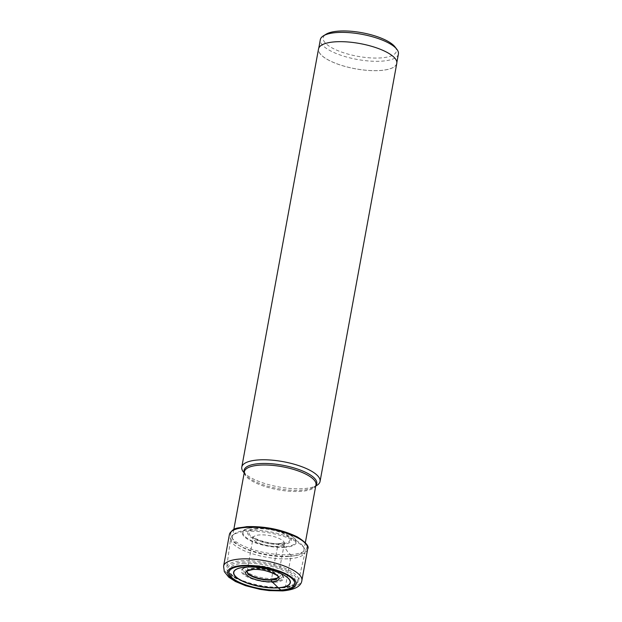 <?xml version="1.0" encoding="UTF-8"?>
<svg xmlns="http://www.w3.org/2000/svg" width="622" height="622" viewBox="0 0 622 622"><rect width="100%" height="100%" fill="white"/><g stroke="black" fill="none" stroke-linecap="round" stroke-linejoin="round"><path stroke-width="0.47" stroke-dasharray="3.11 2.33" d="M256.909 528.303A22.306 7.192 -169.6 0 0 251.521 537.587A22.306 7.192 -169.6 0 0 282.131 544.39A22.306 7.192 -169.6 0 0 287.527 535.114A22.306 7.192 -169.6 0 0 256.909 528.303M394.923 46.806A37.188 11.981 10.4 0 1 380.82 57.916A37.188 11.981 10.4 0 1 336.665 50.149A37.188 11.981 10.4 0 1 326.138 34.179M398.407 54.005A39.691 12.79 10.4 0 1 381.807 61.15A39.691 12.79 10.4 0 1 340.296 55.047A39.691 12.79 10.4 0 1 320.322 39.676M335.211 41.868A39.691 12.79 -169.6 0 0 318.612 49.014A39.691 12.79 -169.6 0 0 338.578 64.385A39.691 12.79 -169.6 0 0 380.096 70.488A39.691 12.79 -169.6 0 0 396.696 63.343A39.691 12.79 -169.6 0 0 376.722 47.964A39.691 12.79 -169.6 0 0 335.211 41.868M396.789 63.358A39.792 12.821 10.4 0 1 380.151 70.527A39.792 12.821 10.4 0 1 338.531 64.408A39.792 12.821 10.4 0 1 318.511 48.99M243.326 471.826A39.792 12.821 -169.6 0 0 303.412 488.635A39.792 12.821 -169.6 0 0 316.925 485.339M288.795 556.472A36.364 11.717 -169.6 0 0 304.002 549.926A36.364 11.717 -169.6 0 0 303.147 546.419A36.364 11.717 -169.6 0 0 247.68 530.255A36.364 11.717 -169.6 0 0 234.517 533.816A36.364 11.717 -169.6 0 0 232.465 536.802A36.364 11.717 -169.6 0 0 250.767 550.882A36.364 11.717 -169.6 0 0 288.795 556.472M289.339 558.712A37.872 12.207 -169.6 0 0 305.138 552.064A37.872 12.207 -169.6 0 0 304.282 548.231A37.872 12.207 -169.6 0 0 246.514 531.406A37.872 12.207 10.4 0 0 232.807 535.114A37.872 12.207 10.4 0 0 230.653 538.395A37.872 12.207 10.4 0 0 249.966 552.974A37.872 12.207 10.4 0 0 289.339 558.712M295.038 584.47L293.872 585.084C294.509 585.582 290.56 586.492 282.03 587.813C264.249 589.213 236.702 581.982 229.464 573.259A35.431 11.414 -169.6 0 0 282.481 587.658A35.431 11.414 -169.6 0 0 293.872 585.084A35.431 11.414 -169.6 0 0 285.078 569.768A35.431 11.414 -169.6 0 0 242.424 562.109A35.431 11.414 -169.6 0 0 229.464 573.259L228.585 572.279A36.55 11.779 10.4 0 0 283.29 587.129A36.55 11.779 -169.6 0 0 295.038 584.47A36.55 11.779 -169.6 0 0 298.537 580.715A36.55 11.779 -169.6 0 0 280.413 566.471A36.55 11.779 -169.6 0 0 241.958 560.772A36.55 11.779 10.4 0 0 226.649 567.521L230.653 538.395M228.585 572.279A36.55 11.779 10.4 0 1 226.649 567.521M281.533 590.566A5.015 2.947 86.1 0 0 285.226 587.704L291.026 556.107A1.182 0.692 86.1 0 0 290.606 554.622A25.883 15.216 -93.9 0 1 284.86 547.306A2.776 1.633 86.1 0 0 284.518 546.792A29.98 17.626 86.1 0 0 282.131 544.39L281.3 543.838A4.859 2.861 86.1 0 0 277.723 546.388A443.719 260.913 86.1 0 0 271.526 579.572M223.593 566.176A39.792 12.821 -169.6 0 0 243.614 581.586A39.792 12.821 -169.6 0 0 285.226 587.704A39.792 12.821 -169.6 0 0 301.872 580.544M307.665 548.946A39.792 12.821 10.4 0 1 291.026 556.107A39.792 12.821 10.4 0 1 249.414 549.996A39.792 12.821 10.4 0 1 229.394 534.578M290.606 554.622A38.696 12.471 10.4 0 1 237.503 542.812A38.696 12.471 10.4 0 1 246.856 526.717A38.696 12.471 -169.6 0 1 299.959 538.52A38.696 12.471 -169.6 0 1 290.606 554.622M284.86 547.306A27.461 8.848 10.4 0 1 249.585 540.308A27.461 8.848 10.4 0 1 248.225 528.327A27.461 8.848 10.4 0 1 253.799 527.503A27.461 8.848 -169.6 0 1 292.286 536.413A27.461 8.848 -169.6 0 1 284.86 547.306M284.518 546.792A26.777 8.63 10.4 0 1 247.766 538.621A26.777 8.63 10.4 0 1 254.242 527.479A26.777 8.63 10.4 0 1 290.987 535.651A26.777 8.63 10.4 0 1 284.518 546.792M281.3 543.838A20.821 6.71 10.4 0 1 252.726 537.486A20.821 6.71 10.4 0 1 257.757 528.824A20.821 6.71 10.4 0 1 286.33 535.177A20.821 6.71 10.4 0 1 281.3 543.838M277.723 546.388A15.908 5.124 10.4 0 1 261.193 543.978A15.908 5.124 10.4 0 1 253.076 537.859A15.908 5.124 10.4 0 1 259.739 534.92A15.908 5.124 -169.6 0 1 276.479 537.4A15.908 5.124 -169.6 0 1 284.363 543.605A15.908 5.124 -169.6 0 1 277.723 546.388M278.05 576.967A15.737 5.069 -169.6 0 0 278.12 576.68A15.737 5.069 -169.6 0 0 270.111 570.615A15.737 5.069 -169.6 0 0 253.737 568.228A15.737 5.069 -169.6 0 0 247.167 570.996A15.737 5.069 -169.6 0 0 247.128 571.299M247.074 571.439A15.752 5.077 10.4 0 1 253.644 568.663A15.752 5.077 10.4 0 1 270.034 571.058A15.752 5.077 10.4 0 1 278.05 577.123L284.363 543.605L285.008 542.438L280.102 543.496C271.651 544.95 253.294 538.846 252.882 536.545L253.076 537.859L247.074 571.439M244.283 472.448A36.955 11.911 -169.6 0 0 245.519 474.648A36.955 11.911 -169.6 0 0 301.32 490.253A36.955 11.911 -169.6 0 0 313.869 487.189A36.955 11.911 -169.6 0 0 315.813 485.572M315.727 486.062L313.869 487.189L315.953 484.818A36.364 11.717 10.4 0 1 300.745 491.364A36.364 11.717 10.4 0 1 262.717 485.774A36.364 11.717 10.4 0 1 244.423 471.686L245.519 474.648L244.189 472.938M243.381 563.376A33.541 10.807 10.4 0 1 289.409 573.608A33.541 10.807 10.4 0 1 281.307 587.557A33.541 10.807 10.4 0 1 235.279 577.325A33.541 10.807 10.4 0 1 243.381 563.376M274.722 582.254A21.568 6.951 -169.6 0 0 279.931 573.282A21.568 6.951 -169.6 0 0 250.332 566.696A21.568 6.951 -169.6 0 0 245.122 575.669A21.568 6.951 -169.6 0 0 274.722 582.254M250.891 566.588A20.72 6.679 10.4 0 1 282.481 575.785A20.72 6.679 10.4 0 1 274.318 581.531A20.72 6.679 10.4 0 1 250.192 577.41A20.72 6.679 10.4 0 1 243.404 568.609A20.72 6.679 10.4 0 1 250.891 566.588M273.944 580.007A19.686 6.344 -169.6 0 0 281.704 574.549A19.686 6.344 -169.6 0 0 251.685 565.81A19.686 6.344 -169.6 0 0 244.57 567.731A19.686 6.344 -169.6 0 0 251.024 576.089A19.686 6.344 -169.6 0 0 273.944 580.007M273.011 578.476A17.766 5.722 -169.6 0 0 277.303 571.089A17.766 5.722 -169.6 0 0 252.929 565.67A17.766 5.722 -169.6 0 0 248.637 573.056A17.766 5.722 -169.6 0 0 273.011 578.476M248.225 528.327L251.972 527.821C263.262 525.808 291.664 534.15 292.286 536.413C281.603 530.099 268.844 527.114 254.001 527.472L248.225 528.327M318.775 48.127L318.612 49.014M396.859 62.457L396.696 63.343M305.332 542.703L304.002 549.926M303.147 546.419L304.282 548.231M298.537 580.715L305.138 552.064M250.565 566.751C262.717 565.064 283.438 573.383 282.481 575.785L281.704 574.549C275.818 568.508 266.022 565.491 252.322 565.499L244.57 567.731L243.404 568.609C243.583 567.972 245.97 567.35 250.565 566.751M234.517 533.816L232.807 535.114M233.794 529.579L232.465 536.802"/><path stroke-width="0.93" d="M243.008 565.997A33.378 10.753 10.4 0 1 288.802 576.174A33.378 10.753 10.4 0 1 280.74 590.06A33.378 10.753 10.4 0 1 234.945 579.875A33.378 10.753 10.4 0 1 243.008 565.997M245.799 567.124A28.628 9.221 -169.6 0 0 238.879 579.028A28.628 9.221 -169.6 0 0 278.166 587.767A28.628 9.221 -169.6 0 0 285.078 575.855A28.628 9.221 -169.6 0 0 245.799 567.124M245.667 567.093A28.837 9.291 -169.6 0 0 238.7 579.09A28.837 9.291 -169.6 0 0 278.275 587.883A28.837 9.291 -169.6 0 0 285.241 575.894A28.837 9.291 -169.6 0 0 245.667 567.093M318.775 48.127L320.322 39.676A39.691 12.79 10.4 0 1 323.44 35.819L326.138 34.179A37.188 11.981 10.4 0 1 338.772 31.1A37.188 11.981 10.4 0 1 394.923 46.806L396.859 49.293A39.691 12.79 10.4 0 1 398.407 54.005L396.859 62.457M323.44 35.819A39.691 12.79 10.4 0 1 336.922 32.531A39.691 12.79 10.4 0 1 396.859 49.293M241.779 467.106L318.511 48.99A39.792 12.821 10.4 0 1 335.157 41.829A39.792 12.821 10.4 0 1 376.769 47.948A39.792 12.821 10.4 0 1 396.789 63.358L320.05 481.467A39.792 12.821 -169.6 0 0 300.029 466.057A39.792 12.821 -169.6 0 0 258.418 459.938A39.792 12.821 -169.6 0 0 241.779 467.106A39.792 12.821 -169.6 0 0 243.326 471.826L244.189 472.938M315.727 486.062L316.925 485.339A39.792 12.821 -169.6 0 0 320.05 481.467M247.128 571.299A15.737 5.069 -169.6 0 0 255.393 577.263A15.737 5.069 -169.6 0 0 271.526 579.572L271.456 580.023A1.431 0.84 86.1 0 0 271.931 581.749A125.325 73.691 -93.9 0 1 278.166 587.767A3.685 2.169 86.1 0 0 278.275 587.883L281.533 590.566A34.778 11.212 -169.6 0 0 289.938 576.096A34.778 11.212 -169.6 0 0 242.215 565.491A34.778 11.212 -169.6 0 0 233.81 579.953A34.778 11.212 -169.6 0 0 281.533 590.566M301.872 580.544A39.792 12.821 -169.6 0 0 281.852 565.134A39.792 12.821 -169.6 0 0 240.232 559.015A39.792 12.821 -169.6 0 0 223.593 566.176L224.317 571.649L228.756 577.177L235.419 581.492L245.535 585.683L260.167 589.384L269.139 590.62L282.738 590.9C294.789 589.773 301.165 586.321 301.872 580.544L307.665 548.946A39.792 12.821 10.4 0 0 287.652 533.536A39.792 12.821 10.4 0 0 246.032 527.417A39.792 12.821 10.4 0 0 229.394 534.578L223.593 566.176M271.456 580.023A15.752 5.077 10.4 0 1 254.903 577.566A15.752 5.077 10.4 0 1 247.074 571.439C245.527 571.385 247.486 570.747 252.944 569.527C265.998 568.049 282.023 577.457 278.05 577.123A15.752 5.077 10.4 0 1 271.456 580.023M271.931 581.749A17.012 5.481 10.4 0 1 248.59 576.555A17.012 5.481 10.4 0 1 252.703 569.488A17.012 5.481 10.4 0 1 276.044 574.674A17.012 5.481 10.4 0 1 271.931 581.749M271.526 579.572A15.737 5.069 -169.6 0 0 278.05 576.967M315.813 485.572A36.955 11.911 -169.6 0 0 300.947 470.31A36.955 11.911 -169.6 0 0 259.537 463.608A36.955 11.911 -169.6 0 0 244.283 472.448M233.794 529.579L244.423 471.686A36.364 11.717 10.4 0 1 259.631 465.139A36.364 11.717 10.4 0 1 297.658 470.73A36.364 11.717 10.4 0 1 315.953 484.818L305.332 542.703M229.394 534.578C233.483 526.632 237.962 528.467 246.623 526.663C264.894 526.072 281.774 529.47 297.254 536.848C306.001 542.392 309.476 546.419 307.665 548.946"/></g></svg>
